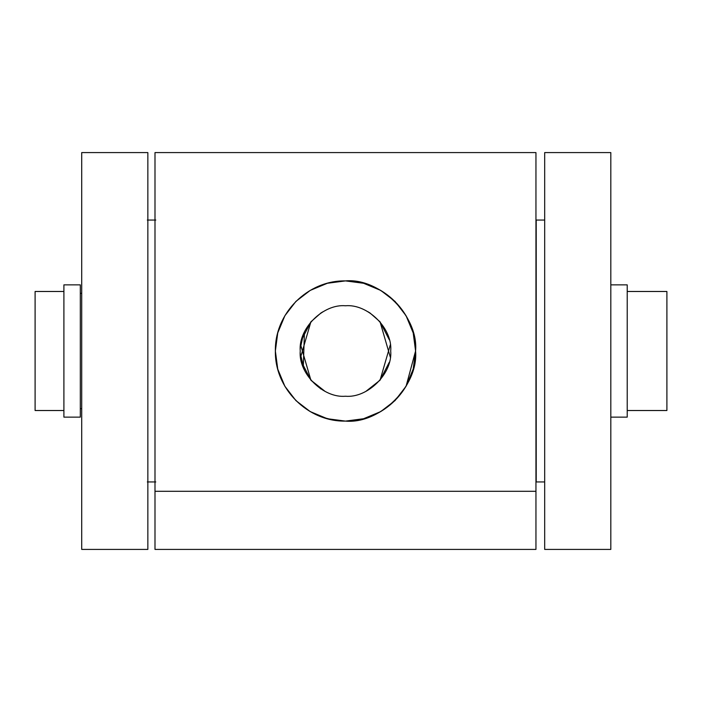 <?xml version="1.0" encoding="UTF-8"?>
<svg xmlns="http://www.w3.org/2000/svg" width="702" height="702" viewBox="0 0 702 702"><rect width="100%" height="100%" fill="white"/><g stroke="black" fill="none" stroke-linecap="round" stroke-linejoin="round"><path stroke-width="1.05" d="M610.819 549.412L544.682 549.412L610.819 549.412L610.819 152.588L544.682 152.588L610.819 152.588L610.819 549.412M544.682 152.588L544.682 549.412L544.682 152.588M147.85 549.412L81.713 549.412L147.85 549.412L147.85 152.588L81.713 152.588L147.85 152.588L147.85 549.412M81.713 152.588L81.713 549.412L81.713 152.588M544.682 481.949L536.214 481.949L544.682 481.949M536.214 220.051L544.682 220.051L536.214 220.051L536.214 481.949L536.214 220.051M155.791 481.949L147.323 481.949L155.791 481.949M147.323 220.051L155.791 220.051L147.323 220.051M406.089 386.223L415.575 351C418.717 385.688 380.159 424.236 345.472 421.103C383.169 421.849 416.312 388.732 415.575 351C416.312 313.267 383.169 280.151 345.472 280.897L363.566 283.266L380.73 290.409L395.033 301.412L406.054 315.716L413.197 332.897L415.575 351L413.197 369.103L406.054 386.284L395.033 400.588L380.73 411.591L363.566 418.734L345.472 421.103L327.378 418.734L310.214 411.591L295.911 400.588L284.889 386.284L277.746 369.103L275.368 351L277.746 332.897L284.889 315.716L295.911 301.412L310.214 290.409L327.378 283.266L345.472 280.897C307.774 280.151 274.631 313.267 275.368 351C274.631 388.732 307.774 421.849 345.472 421.103C319.033 420.156 298.798 408.476 284.758 386.056L280.747 377.939M345.472 396.235C367.857 398.262 392.734 373.385 390.707 351C392.734 328.615 367.857 303.738 345.472 305.765C323.087 303.738 298.21 328.615 300.237 351C298.21 373.385 323.087 398.262 345.472 396.235C323.087 398.262 298.21 373.385 300.237 351C298.21 328.615 323.087 303.738 345.472 305.765C367.857 303.738 392.734 328.615 390.707 351C392.734 373.385 367.857 398.262 345.472 396.235M367.918 311.723L369.972 312.969M370.068 313.031L380.01 321.779M390.294 357.107L380.072 321.858L389.303 339.794M390.294 344.893L380.072 380.142L389.303 362.206M365.909 391.356L380.01 380.221M154.993 491.295L535.951 491.295L535.951 152.588L154.993 152.588L154.993 491.295L154.993 152.588L535.951 152.588L535.951 549.412L154.993 549.412L154.993 491.295L154.993 549.412L535.951 549.412L535.951 491.295L154.993 491.295M304.449 370.068L300.316 353.65M300.316 348.35L303.29 334.661M323.034 311.723L320.972 312.969M310.907 321.814L320.875 313.031L310.933 321.779M300.649 357.107L310.872 321.858L301.649 339.794M300.649 344.893L310.872 380.142L301.649 362.206M325.035 391.356L310.933 380.221L320.875 388.969M280.721 377.869L277.746 369.103L275.368 351.07M395.042 400.57L406.054 386.284M415.575 351C418.717 316.312 380.159 277.764 345.472 280.897M304.449 331.932L303.29 367.339M80.309 417.137L63.9 417.137L80.309 417.137L80.309 284.863L63.9 284.863L80.309 284.863L80.309 417.137M63.9 284.863L63.9 417.137L63.9 284.863M81.713 408.669L80.309 408.669L81.713 408.669M80.309 293.331L81.713 293.331L80.309 293.331M35.1 410.521L63.9 410.521L35.1 410.521L35.1 351L35.1 410.521M63.9 291.479L35.1 291.479L35.1 351L35.1 291.479L63.9 291.479M627.219 417.137L610.819 417.137L627.219 417.137L627.219 284.863L610.819 284.863L627.219 284.863L627.219 417.137M666.9 291.479L627.219 291.479L666.9 291.479L666.9 351L666.9 291.479M627.219 410.521L666.9 410.521L666.9 351L666.9 410.521L627.219 410.521"/></g></svg>
